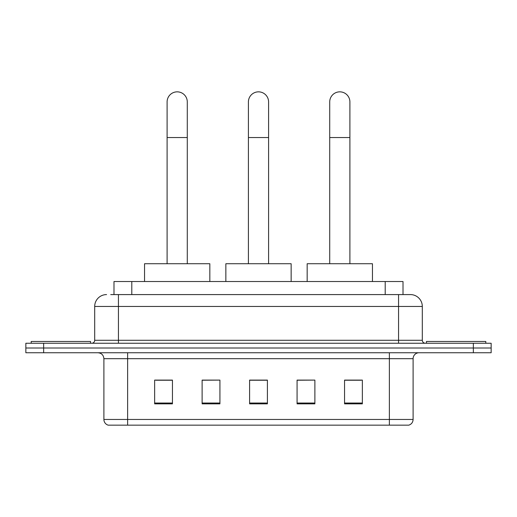 <?xml version="1.0" encoding="UTF-8"?>
<svg xmlns="http://www.w3.org/2000/svg" width="517" height="517" viewBox="0 0 517 517"><rect width="100%" height="100%" fill="white"/><g stroke="black" fill="none" stroke-linecap="round" stroke-linejoin="round"><path stroke-width="0.78" d="M113.992 294.587L113.992 281.526L403.008 281.526L403.008 294.587M110.993 294.587L406.278 294.587M110.722 294.587L118.438 294.587L118.438 306.452L94.695 306.452L94.695 340.283A2.966 2.966 0 0 1 91.729 343.249M106.567 294.587A11.872 11.872 0 0 0 94.695 306.452M410.433 294.587A11.872 11.872 0 0 1 422.305 306.452L398.562 306.452L398.562 294.587L410.252 294.587M422.305 306.452L422.305 340.283C422.479 342.086 423.468 343.075 425.271 343.249M43.654 343.249L25.85 343.249L25.85 347.999L43.654 347.999L25.85 347.999L25.85 352.749L43.654 352.749L43.654 347.999L473.346 347.999L43.654 347.999L43.654 343.249L473.346 343.249L473.346 347.999L491.15 347.999L473.346 347.999L473.346 352.749L43.654 352.749M473.346 352.749L491.15 352.749L491.15 343.249L473.346 343.249M413.102 419.455C412.941 422.299 411.519 424.198 408.831 425.155L389.366 425.155L389.366 419.455L413.102 419.455L413.102 358.682A5.933 5.933 0 0 1 419.041 352.749M389.366 425.155L108.169 425.155A5.933 5.933 0 0 1 103.898 419.455L103.898 358.682C103.542 355.076 101.565 353.098 97.959 352.749M362.359 403.848L362.359 380.105L344.555 380.105L344.555 403.848L362.359 403.848M314.879 403.848L314.879 380.105L297.075 380.105L297.075 403.848L314.879 403.848M172.445 403.848L172.445 380.105L154.641 380.105L154.641 403.848L172.445 403.848M219.925 403.848L219.925 380.105L202.121 380.105L202.121 403.848L219.925 403.848M267.405 403.848L267.405 380.105L249.595 380.105L249.595 403.848L267.405 403.848M103.898 419.455L127.634 419.455L127.634 425.155L119.608 425.155M378.69 425.155L138.31 425.155M344.555 380.228L361.176 380.228M219.925 380.105L202.121 380.228L219.925 380.105M155.824 380.228L172.445 380.228M314.879 380.105L297.075 380.228L314.879 380.105M267.405 380.228L249.595 380.228M90.54 343.249L90.54 341.472L31.194 341.472L31.194 343.249M167.101 263.722L167.101 101.933A10.088 10.088 0 0 1 177.189 91.845A10.088 10.088 0 0 1 187.283 101.933A10.088 10.088 0 0 0 177.189 91.845M187.283 263.722L187.283 101.933M209.831 281.526L209.831 263.722L144.547 263.722L144.547 281.526M248.412 263.722L248.412 101.933A10.088 10.088 0 0 1 258.5 91.845A10.088 10.088 0 0 1 268.588 101.933A10.088 10.088 0 0 0 258.5 91.845M268.588 263.722L268.588 101.933M291.142 281.526L291.142 263.722L225.858 263.722L225.858 281.526M329.717 263.722L329.717 101.933A10.088 10.088 0 0 1 339.811 91.845A10.088 10.088 0 0 1 349.899 101.933A10.088 10.088 0 0 0 339.811 91.845M349.899 263.722L349.899 101.933M372.453 281.526L372.453 263.722L307.169 263.722L307.169 281.526M485.806 343.249L485.806 341.472L426.46 341.472L426.46 343.249M131.796 294.587L131.796 281.526M385.204 294.587L385.204 281.526M118.438 343.249L118.438 340.283L422.305 340.283M94.695 340.283L118.438 340.283L118.438 306.452L398.562 306.452L398.562 343.249M389.366 352.749L389.366 358.682L103.898 358.682M413.102 358.682L389.366 358.682L389.366 419.455L127.634 419.455L127.634 352.749M267.405 403.021L249.595 403.021M219.925 403.021L202.121 403.021M172.445 403.021L154.641 403.021M314.879 403.021L297.075 403.021M362.359 403.021L344.555 403.021M167.101 137.548L187.283 137.548M248.412 137.548L268.588 137.548M329.717 137.548L349.899 137.548"/></g></svg>
